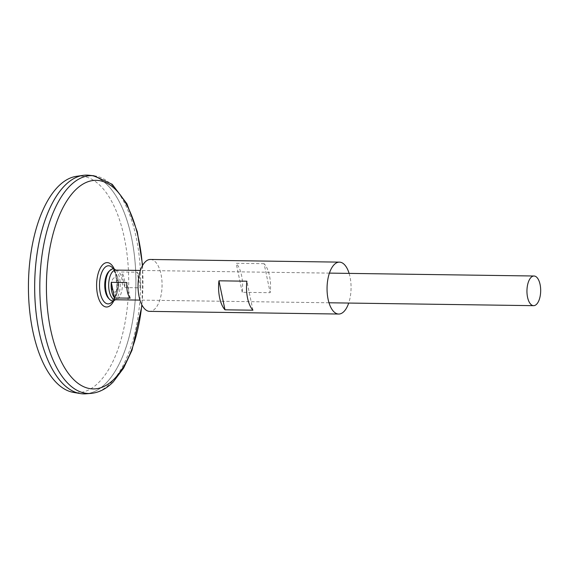 <?xml version="1.0" encoding="UTF-8"?>
<svg xmlns="http://www.w3.org/2000/svg" width="569" height="569" viewBox="0 0 569 569"><rect width="100%" height="100%" fill="white"/><g stroke="black" fill="none" stroke-linecap="round" stroke-linejoin="round"><path stroke-width="0.43" stroke-dasharray="2.85 2.13" d="M112.939 268.312A19.069 8.827 -89.2 0 1 117.164 284.948A19.069 8.827 -89.2 0 1 112.47 301.463C113.181 301.236 116.659 294.877 116.858 285.346L115.607 274.201L112.939 268.312M116.083 291.442A7.226 3.343 -89.2 0 1 111.396 284.344A7.226 3.343 -89.2 0 1 116.681 278.966A7.226 3.343 -89.2 0 1 116.083 291.442A7.226 3.343 -89.2 0 1 111.396 284.344A7.226 3.343 -89.2 0 1 116.681 278.966A7.226 3.343 -89.2 0 1 116.083 291.442M89.006 175.252A109.39 50.613 -89.2 0 1 135.173 263.063A109.39 50.613 -89.2 0 1 105.941 383.286A109.39 50.613 -89.2 0 1 85.919 393.812M105.934 383.264A109.369 50.598 -89.2 0 1 83.757 393.862A109.369 50.598 -89.2 0 1 34.702 283.782A109.369 50.598 -89.2 0 1 86.844 175.138A109.369 50.598 -89.2 0 1 134.967 260.78A109.369 50.598 -89.2 0 1 105.934 383.264M60.2 190.835A109.369 50.598 -89.2 0 1 86.829 175.138A109.369 50.598 -89.2 0 1 134.945 260.78A109.369 50.598 -89.2 0 1 105.919 383.264A109.369 50.598 -89.2 0 1 83.735 393.862A109.369 50.598 -89.2 0 1 57.569 377.418M86.837 175.124A109.39 50.613 -89.2 0 1 134.96 260.78A109.39 50.613 -89.2 0 1 105.919 383.286A109.39 50.613 -89.2 0 1 83.75 393.876M76.41 176.333A108.323 50.115 -89.2 0 1 127.364 257.046A108.323 50.115 -89.2 0 1 98.999 382.226A108.323 50.115 -89.2 0 1 73.358 392.375M115.749 270.097A14.83 6.864 -89.2 0 1 122.278 281.712A14.83 6.864 -89.2 0 1 118.338 298.32A14.83 6.864 -89.2 0 1 115.329 299.756M124.732 287.594L140.344 287.814A14.83 6.864 90.8 0 0 137.079 272.202L121.467 271.982A14.83 6.864 -89.2 0 1 124.732 287.594L121.467 271.982M130.159 298.163L126.894 282.551M140.344 287.814L137.079 272.202M108.914 271.399A14.78 6.842 -89.2 0 1 116.958 275.453A14.78 6.842 -89.2 0 1 116.695 294.429A14.78 6.842 -89.2 0 1 114.369 298.22A14.78 6.842 -89.2 0 1 108.537 298.263M115.777 270.097A15.939 7.376 -89.2 0 1 120.244 284.393A15.939 7.376 -89.2 0 1 115.87 299.287A15.939 7.376 -89.2 0 1 115.358 299.756M349.124 273.397A25.954 12.006 -89.2 0 1 348.705 303.057M150.422 259.464A25.954 12.006 -89.2 0 1 161.845 279.784A25.954 12.006 -89.2 0 1 154.953 308.853A25.954 12.006 -89.2 0 1 149.69 311.371M264.116 263.689L236.178 263.298A25.954 12.006 -89.2 0 1 242.238 292.295L270.175 292.694A25.954 12.006 90.8 0 0 264.116 263.689L270.175 292.694M252.935 310.205L246.875 281.207M242.238 292.295L236.178 263.298M114.348 269.201A22.191 10.263 -89.2 0 1 113.907 300.61M142.378 265.858A104.305 48.258 -89.2 0 1 141.823 304.742M93.921 175.778A108.935 50.399 -89.2 0 1 139.896 263.219A108.935 50.399 -89.2 0 1 110.784 382.944A108.935 50.399 -89.2 0 1 90.848 393.421M112.996 300.816A26.266 26.266 0 0 0 113.451 268.973M142.627 265.403L142.065 305.212M329.415 273.113L140.408 270.446M328.996 302.779L139.988 300.105M116.695 294.429A26.266 26.266 0 0 0 116.958 275.453"/><path stroke-width="0.85" d="M112.47 301.463A19.069 8.827 -89.2 0 1 112.456 301.485A19.069 8.827 -89.2 0 1 111.944 302.047A19.069 8.827 -89.2 0 1 99.539 284.066A19.069 8.827 -89.2 0 1 112.939 268.312L112.939 268.312A26.266 26.266 0 0 1 113.451 268.973M93.921 175.778A108.935 50.399 -89.2 0 0 39.837 283.86A108.935 50.399 -89.2 0 0 90.848 393.421L85.919 393.812A109.39 50.613 -89.2 0 1 34.695 283.782A109.39 50.613 -89.2 0 1 89.006 175.252L93.921 175.778L112.242 184.32L126.915 203.78L137.285 231.754L142.627 265.403M57.569 377.418A109.369 50.598 -89.2 0 1 60.2 190.835M83.75 393.876A109.39 50.613 -89.2 0 1 80.03 393.528A109.39 50.613 -89.2 0 1 34.681 283.782A109.39 50.613 -89.2 0 1 83.117 175.366A109.39 50.613 -89.2 0 1 86.837 175.124M80.03 393.528L73.358 392.375A108.323 50.115 -89.2 0 1 28.45 283.696A108.323 50.115 -89.2 0 1 76.41 176.333L83.117 175.366M536.61 304.23A14.83 6.864 -89.2 0 1 533.608 305.667A14.83 6.864 -89.2 0 1 526.951 290.738A14.83 6.864 -89.2 0 1 534.028 276.008A14.83 6.864 -89.2 0 1 540.55 287.622A14.83 6.864 -89.2 0 1 536.61 304.23M139.988 300.105L115.329 299.756A14.83 6.864 -89.2 0 1 108.679 284.827A14.83 6.864 -89.2 0 1 115.749 270.097L140.408 270.446M111.282 282.331L126.894 282.551A14.83 6.864 90.8 0 0 130.159 298.163L114.547 297.943A14.83 6.864 -89.2 0 1 111.282 282.331L114.547 297.943M115.358 299.756A15.939 7.376 -89.2 0 1 109.582 299.33L108.537 298.263A14.78 6.842 -89.2 0 1 104.746 284.777A14.78 6.842 -89.2 0 1 108.914 271.399L109.995 270.36A15.939 7.376 -89.2 0 1 115.777 270.097M109.582 299.33A15.939 7.376 -89.2 0 1 105.493 284.784A15.939 7.376 -89.2 0 1 109.995 270.36M348.705 303.057A25.954 12.006 -89.2 0 1 343.953 311.528A25.954 12.006 -89.2 0 1 338.69 314.038A25.954 12.006 -89.2 0 1 327.054 287.914A25.954 12.006 -89.2 0 1 339.423 262.131A25.954 12.006 -89.2 0 1 349.124 273.397M338.69 314.038L149.69 311.371A25.954 12.006 -89.2 0 1 138.047 285.247A25.954 12.006 -89.2 0 1 150.422 259.464L339.423 262.131M252.935 310.205L224.997 309.806A25.954 12.006 -89.2 0 1 218.937 280.809L246.875 281.207A25.954 12.006 90.8 0 0 252.935 310.205M224.997 309.806L218.937 280.809M113.907 300.61A22.191 10.263 -89.2 0 1 111.062 304.842A22.191 10.263 -89.2 0 1 98.017 296.513A22.191 10.263 -89.2 0 1 100.706 267.38A22.191 10.263 -89.2 0 1 114.348 269.201M141.823 304.742A104.305 48.258 -89.2 0 1 114.369 378.826A104.305 48.258 -89.2 0 1 49.055 321.001A104.305 48.258 -89.2 0 1 83.003 184.072A104.305 48.258 -89.2 0 1 142.378 265.858M112.463 301.47A26.266 26.266 0 0 0 112.996 300.816M90.848 393.421C99.063 392.631 106.545 388.769 113.295 381.835L123.622 368.093L132.036 350.148L142.065 305.212M534.028 276.008L329.415 273.113M533.608 305.667L328.996 302.779"/></g></svg>
